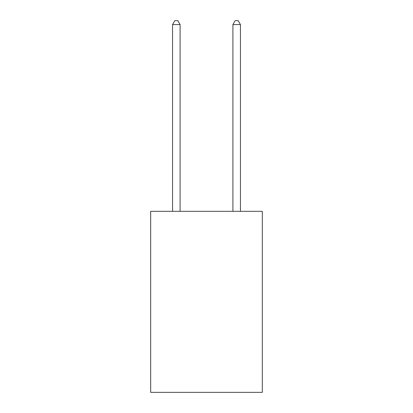<?xml version="1.0" encoding="UTF-8"?>
<svg xmlns="http://www.w3.org/2000/svg" width="413" height="413" viewBox="0 0 413 413"><rect width="100%" height="100%" fill="white"/><g stroke="black" fill="none" stroke-linecap="round" stroke-linejoin="round"><path stroke-width="0.62" d="M262.317 211.327L262.317 392.35L150.683 392.35L150.683 211.327L262.317 211.327M180.099 211.327L180.099 24.573L172.557 24.573L172.557 211.327M172.557 24.573L174.823 20.65L177.838 20.65L180.099 24.573M240.443 211.327L240.443 24.573L232.901 24.573L232.901 211.327M232.901 24.573L235.162 20.65L238.177 20.65L240.443 24.573"/></g></svg>
